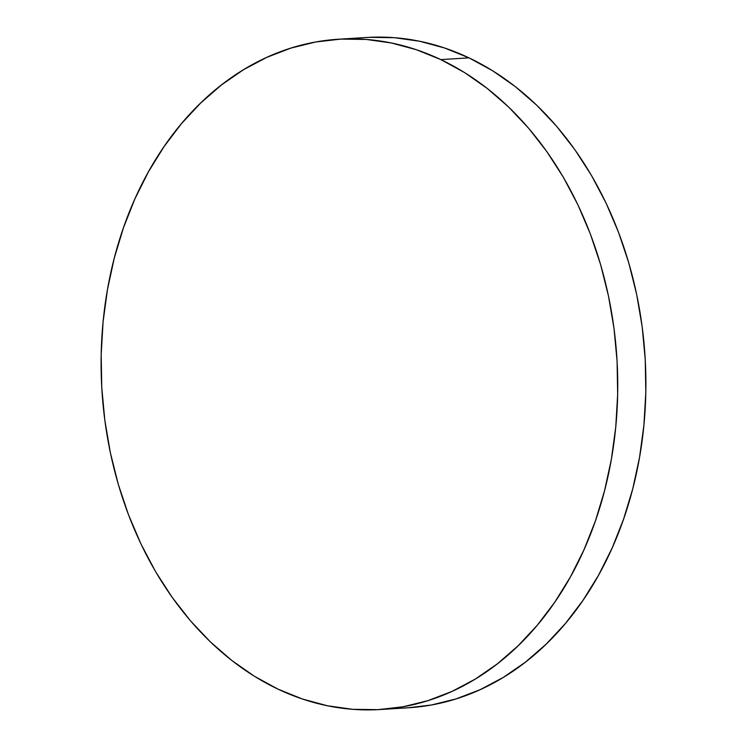 <?xml version="1.0" encoding="UTF-8"?>
<svg xmlns="http://www.w3.org/2000/svg" width="747" height="747" viewBox="0 0 747 747"><rect width="100%" height="100%" fill="white"/><g stroke="black" fill="none" stroke-linecap="round" stroke-linejoin="round"><path stroke-width="1.12" d="M380.288 709.519L408.441 707.773A335.795 257.986 -93.6 0 0 644.054 423.736A335.795 257.986 -93.6 0 0 468.985 57.855L440.823 59.611L468.985 57.855A335.795 257.986 -93.6 0 0 366.712 37.481L338.559 39.227A335.795 257.986 86.4 0 1 440.823 59.611A335.795 257.986 86.4 0 1 615.902 425.491A335.795 257.986 86.4 0 1 380.288 709.519A335.795 257.986 86.4 0 1 278.015 689.145A335.795 257.986 86.4 0 1 102.946 323.264A335.795 257.986 86.4 0 1 338.559 39.227M368.962 37.35L394.304 37.677L419.59 41.234L444.558 47.985L468.985 57.855L492.618 70.76L515.243 86.577L536.645 105.14L556.608 126.28L574.938 149.802L591.475 175.461L606.041 203.025L618.497 232.214L628.741 262.757L636.659 294.365L642.168 326.719L645.24 359.522L645.819 392.446L643.914 425.183L639.544 457.407L632.746 488.818L623.586 519.118L612.157 547.999L598.562 575.19L582.931 600.429L565.423 623.484L546.206 644.11L525.449 662.131L503.375 677.361L480.181 689.658L456.1 698.903L431.355 705L408.338 707.773M278.015 689.145L254.382 676.24L231.757 660.423L210.355 641.86L190.392 620.72L172.062 597.198L155.525 571.539L140.959 543.975L128.503 514.786L118.259 484.243L110.341 452.635L104.832 420.281L101.76 387.478L101.181 354.554L103.086 321.817L107.456 289.593L114.254 258.182L123.414 227.882L134.843 199.001L148.438 171.81L164.069 146.571L181.577 123.516L200.794 102.89L221.551 84.869L243.625 69.639L266.819 57.342L290.9 48.097L315.645 42L340.809 39.105L366.151 39.432L391.437 42.99L416.406 49.732L440.823 59.611L464.466 72.515L487.091 88.323L508.492 106.896L528.456 128.036L546.785 151.548L563.322 177.216L577.889 204.771L590.345 233.97L600.588 264.513L608.497 296.12L614.015 328.475L617.087 361.277L617.666 394.201L615.761 426.929L611.391 459.162L604.594 490.574L595.434 520.864L584.005 549.745L570.409 576.945L554.778 602.185L537.27 625.23L518.044 645.866L497.297 663.887L475.223 679.116L452.028 691.414L427.947 700.649L403.203 706.755L378.038 709.65L352.696 709.323L327.41 705.766L302.442 699.015L278.015 689.145"/></g></svg>

